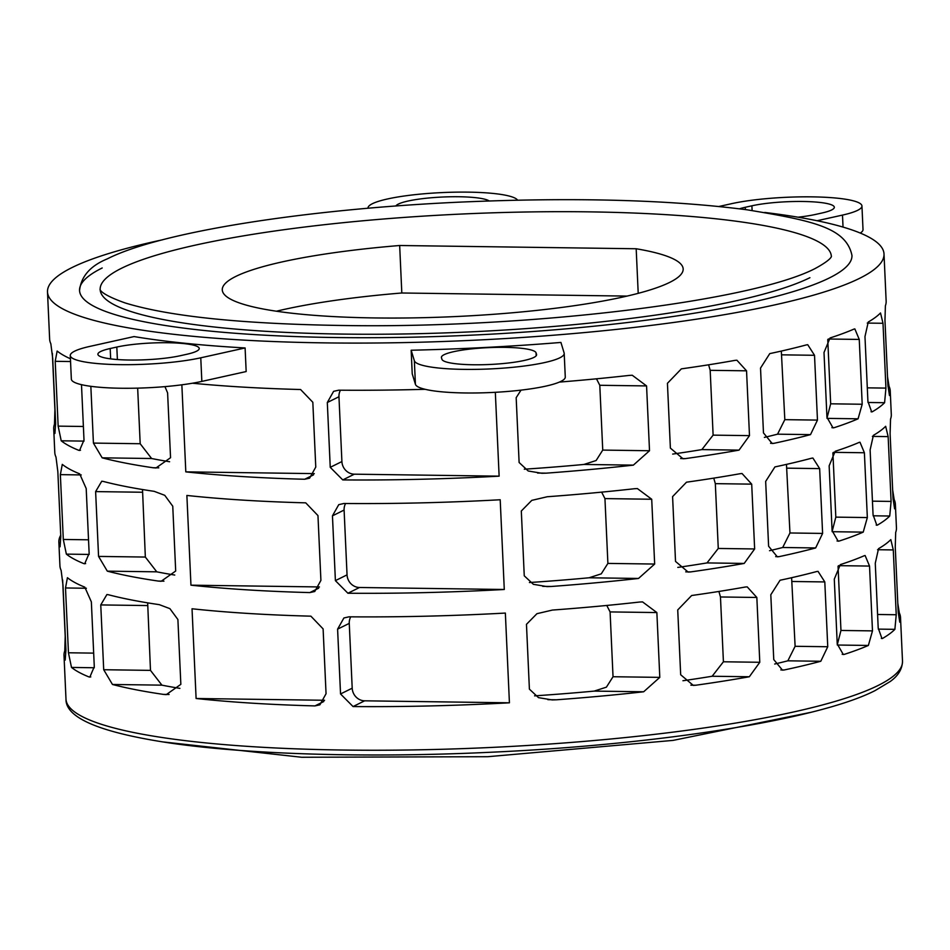 <?xml version="1.0" encoding="UTF-8"?>
<svg xmlns="http://www.w3.org/2000/svg" width="950" height="950" viewBox="0 0 950 950"><rect width="100%" height="100%" fill="white"/><g stroke="black" fill="none" stroke-linecap="round" stroke-linejoin="round"><path stroke-width="1.43" d="M897.809 603.321L899.318 612.94A418.689 67.569 177.4 0 1 900.517 617.524A418.689 67.569 177.4 0 1 899.757 622.155L898.189 611.859L895.256 547.046L895.684 532.428A418.689 67.569 -2.6 0 0 896.444 527.796L895.375 504.201A418.689 67.569 177.4 0 1 894.615 508.844L893.047 498.536L890.102 433.723L890.542 419.104A418.689 67.569 -2.6 0 0 891.302 414.473L890.233 390.889A418.689 67.569 177.4 0 1 889.473 395.521L887.906 385.213L884.961 320.399L885.388 305.781A418.689 67.569 -2.6 0 0 886.148 301.15L884.011 253.971A418.689 67.569 -2.6 0 0 764.75 212.456M888.143 436.608L891.088 501.422L889.734 516.028A418.689 67.569 177.4 0 1 877.467 525.077L876.826 525.255L873.062 514.734L870.117 449.92L873.394 435.338A418.689 67.569 -2.6 0 0 885.661 426.289L888.143 436.608L872.397 436.394M887.514 376.687L889.034 386.294A418.689 67.569 177.4 0 1 890.233 390.889M162.498 239.804A418.689 67.569 -2.6 0 0 72.022 267.556A418.689 67.569 -2.6 0 0 47.5 291.959A418.689 67.569 -2.6 0 0 395.628 342.748A418.689 67.569 -2.6 0 0 859.489 278.386A418.689 67.569 -2.6 0 0 884.011 253.971M883.001 323.285L885.934 388.099L884.592 402.705A418.689 67.569 177.4 0 1 872.326 411.754L871.684 411.932L867.92 401.411L864.975 336.597L868.252 322.026A418.689 67.569 -2.6 0 0 880.519 312.966L883.001 323.285L867.255 323.071M892.656 489.998L894.176 499.617A418.689 67.569 177.4 0 1 895.375 504.201M893.285 549.931L896.23 614.745L894.888 629.339A418.689 67.569 177.4 0 1 882.609 638.4L881.968 638.578L878.204 628.045L875.271 563.243L878.536 548.661A418.689 67.569 -2.6 0 0 890.815 539.612L893.285 549.931L877.551 549.717M79.551 290.51C81.106 276.379 90.357 265.834 107.326 258.863C160.123 231.966 305.389 209.166 459.646 202.136C573.515 197.161 669.418 199.726 747.353 209.843C812.143 220.649 846.129 227.418 851.96 255.431A386.603 62.391 177.4 0 1 829.314 277.97A386.603 62.391 177.4 0 1 401.007 337.404A386.603 62.391 177.4 0 1 79.551 290.51A386.603 62.391 177.4 0 1 102.208 267.971M831.345 256.322A365.976 59.054 -2.6 0 0 526.918 211.981A365.976 59.054 -2.6 0 0 121.6 268.233A365.976 59.054 -2.6 0 0 100.154 289.524C100.166 288.147 96.781 292.933 125.246 302.979C170.406 316.849 246.026 324.389 352.117 325.624C533.603 327.714 751.996 301.197 815.029 268.589C834.848 257.794 830.929 255.36 831.357 256.298M276.438 311.22A230.684 37.228 177.4 0 1 401.814 292.992L399.665 245.504A230.684 37.228 177.4 0 0 235.79 276.438A230.684 37.228 177.4 0 0 222.276 289.892A230.684 37.228 177.4 0 0 414.081 317.87A230.684 37.228 177.4 0 0 669.655 282.411A230.684 37.228 177.4 0 0 683.169 268.957A230.684 37.228 177.4 0 0 636.179 248.757L638.21 293.336M401.814 292.992L627.024 296.091M636.179 248.757L399.665 245.504M100.154 289.572A365.976 59.054 -2.6 0 0 404.463 333.961A365.976 59.054 -2.6 0 0 809.911 277.697M718.913 591.446L720.468 596.968L723.413 661.782L712.156 676.246A385.178 62.154 177.4 0 1 682.955 680.734M838.043 566.188L840.964 630.456L837.283 644.753M174.752 575.047A385.178 62.154 177.4 0 1 156.762 571.829L145.338 557.056L142.512 489.523M601.635 492.136L604.948 498.596L607.893 563.409L601.267 573.847L589.059 577.778A385.178 62.154 177.4 0 1 529.435 582.528M786.469 464.384L789.961 532.974L782.705 547.497A385.178 62.154 177.4 0 1 769.536 550.703M708.617 364.812L710.184 370.322L713.117 435.136L701.86 449.599A385.178 62.154 177.4 0 1 672.671 454.088M827.747 339.542L830.668 403.809L826.999 418.107M395.865 205.996A47.393 7.648 177.4 0 1 440.099 197.149A47.393 7.648 177.4 0 1 489.191 200.949M368.006 208.074L368.018 208.24A75.05 12.112 177.4 0 1 368.006 208.074A75.05 12.112 177.4 0 1 438.959 192.743A75.05 12.112 177.4 0 1 517.584 200.153M536.049 352.818L536.536 354.386A47.393 7.648 177.4 0 1 536.584 354.694A47.393 7.648 177.4 0 1 490.556 364.444A47.393 7.648 177.4 0 1 441.94 359.314L441.465 357.734A47.393 7.648 177.4 0 1 441.406 357.426A47.393 7.648 177.4 0 1 487.433 347.676A47.393 7.648 177.4 0 1 536.049 352.818L536.192 355.763M415.423 384.334A75.05 12.112 -2.6 0 0 492.397 392.457A75.05 12.112 -2.6 0 0 565.274 377.031L564.205 353.447A75.05 12.112 177.4 0 1 491.328 368.873A75.05 12.112 177.4 0 1 414.354 360.751L415.423 384.334L412.229 373.825L411.16 350.229A418.689 67.569 -2.6 0 0 560.928 342.439L564.122 352.949A75.05 12.112 177.4 0 1 564.205 353.447M186.936 354.243L180.31 355.716A47.393 7.648 177.4 0 1 128.357 360.014A47.393 7.648 177.4 0 1 97.897 354.267A47.393 7.648 177.4 0 1 110.188 348.519L116.814 347.047A47.393 7.648 177.4 0 1 168.768 342.748A47.393 7.648 177.4 0 1 199.227 348.496A47.393 7.648 177.4 0 1 186.936 354.243M71.345 379.109A75.05 12.112 -2.6 0 0 119.569 388.218A75.05 12.112 -2.6 0 0 201.839 381.401L246.169 371.545L245.1 347.949A418.689 67.569 -2.6 0 1 134.057 336.573L89.728 346.429A75.05 12.112 177.4 0 0 70.276 355.526L71.345 379.109M245.1 347.949L200.771 357.806A75.05 12.112 177.4 0 1 118.501 364.622A75.05 12.112 177.4 0 1 70.276 355.526M739.48 208.81A47.393 7.648 177.4 0 1 745.275 207.278L751.901 205.806A47.393 7.648 177.4 0 1 803.866 201.495A47.393 7.648 177.4 0 1 834.326 207.243A47.393 7.648 177.4 0 1 822.035 212.99L815.409 214.463A47.393 7.648 177.4 0 1 798.012 217.194M860.249 233.047A75.05 12.112 -2.6 0 0 863.016 229.579L861.947 205.996A75.05 12.112 177.4 0 1 842.496 215.092L843.03 227.086M718.972 206.482L731.453 203.704A75.05 12.112 177.4 0 1 813.722 196.888A75.05 12.112 177.4 0 1 861.947 205.996M781.328 351.072L784.819 419.651L777.551 434.174A385.178 62.154 177.4 0 1 764.382 437.392M596.481 378.812L599.794 385.284L602.739 450.086L596.125 460.524L583.918 464.455A385.178 62.154 177.4 0 1 524.293 469.205M169.611 461.736A385.178 62.154 177.4 0 1 151.62 458.517L140.184 443.733L137.667 388.134M832.901 452.865L835.822 517.133L832.141 531.43M713.759 478.123L715.326 483.645L718.271 548.459L707.002 562.923A385.178 62.154 177.4 0 1 677.813 567.411M791.611 577.707L795.114 646.297L787.847 660.82A385.178 62.154 177.4 0 1 774.678 664.026M606.777 605.459L610.09 611.919L613.035 676.732L606.409 687.159L594.213 691.101A385.178 62.154 177.4 0 1 534.577 695.851M179.894 688.37A385.178 62.154 177.4 0 1 161.916 685.152L150.48 670.379L147.666 602.846M505.353 613.071L509.426 702.81A418.689 67.569 177.4 0 1 353.056 706.562L340.539 693.963L337.594 629.149L343.9 617.975L348.983 616.823A418.689 67.569 -2.6 0 0 505.353 613.071M350.74 616.835A12.635 11.709 -116.3 0 0 349.256 623.378L352.201 688.192A12.635 11.709 -116.3 0 0 364.646 700.815L509.426 702.81M500.199 499.759L504.284 589.487A418.689 67.569 177.4 0 1 347.914 593.239L335.397 580.64L332.452 515.838L338.746 504.664L343.841 503.5A418.689 67.569 -2.6 0 0 500.199 499.759M345.598 503.512A12.635 11.709 -116.3 0 0 344.102 510.055L347.047 574.869A12.635 11.709 -116.3 0 0 359.504 587.492L504.284 589.487M495.33 392.314L499.13 476.164A418.689 67.569 177.4 0 1 342.76 479.916L330.244 467.329L327.311 402.515L333.604 391.341L338.687 390.189A418.689 67.569 -2.6 0 0 425.149 389.31M340.444 390.201A12.635 11.709 -116.3 0 0 338.96 396.744L341.905 461.558A12.635 11.709 -116.3 0 0 354.362 474.181L499.13 476.164M196.104 698.499L192.031 608.772A418.689 67.569 -2.6 0 0 310.887 616.17L323.107 628.9L326.052 693.714L319.889 704.829L314.961 705.909A418.689 67.569 177.4 0 1 196.104 698.499L324.579 700.269M190.95 585.176L186.877 495.449A418.689 67.569 -2.6 0 0 305.734 502.847L317.965 515.589L320.91 580.391L314.747 591.506L309.807 592.586A418.689 67.569 177.4 0 1 190.95 585.176L319.438 586.946M192.458 383.218A418.689 67.569 -2.6 0 0 300.592 389.524L312.823 402.266L315.768 467.079L309.593 478.183L304.665 479.263A418.689 67.569 177.4 0 1 185.808 471.865L181.854 384.809M185.808 471.865L314.296 473.622M47.5 291.959L49.637 339.138A418.689 67.569 -2.6 0 0 50.837 343.722L52.701 358.376L55.634 423.189L54.91 433.461A418.689 67.569 177.4 0 1 53.723 428.866L54.791 452.461A418.689 67.569 -2.6 0 0 55.991 457.045L57.843 471.699L60.788 536.501L60.064 546.784A418.689 67.569 177.4 0 1 58.864 542.189A418.689 67.569 177.4 0 1 60.729 535.218M71.499 667.434L68.448 652.781L65.502 587.967L67.426 577.707A418.689 67.569 -2.6 0 0 84.811 587.159L91.354 601.872L94.288 666.686L89.846 677.101L88.884 676.899A418.689 67.569 177.4 0 1 71.499 667.434L94.311 667.755M745.263 587.029L747.199 586.862L756.841 597.467L759.786 662.281L749.336 676.756A418.689 67.569 177.4 0 1 695.732 685.235L693.298 685.389L680.675 674.749L677.73 609.936L691.659 595.508A418.689 67.569 -2.6 0 0 745.263 587.029M864.286 555.714L865.129 555.548L869.535 566.069L872.48 630.883L868.371 645.454A418.689 67.569 177.4 0 1 844.419 654.336L843.303 654.514L837.235 643.957L834.29 579.144L840.334 564.609A418.689 67.569 -2.6 0 0 864.286 555.714M107.314 571.152L98.562 556.415L95.617 491.601L101.769 481.211L103.241 481.424A418.689 67.569 -2.6 0 0 154.197 491.34L164.754 495.318L172.757 506.219L175.691 571.021L161.12 581.293L158.27 581.067A418.689 67.569 177.4 0 1 107.314 571.152L156.762 571.829M634.434 488.728L637.391 488.573L651.712 499.249L654.657 564.051L638.519 578.455A418.689 67.569 177.4 0 1 551.332 586.471L547.01 586.601L533.366 584.321L524.258 575.819L521.312 511.005L531.786 500.365L547.259 496.743A418.689 67.569 -2.6 0 0 634.434 488.728M811.573 458.221L812.903 458.043L819.66 468.611L822.605 533.425L815.646 547.948A418.689 67.569 177.4 0 1 778.988 556.664L777.326 556.831L768.609 546.238L765.664 481.424L774.915 466.925A418.689 67.569 -2.6 0 0 811.573 458.221M81.486 384.667L84.004 440.04L79.551 450.454L78.589 450.253A418.689 67.569 177.4 0 1 61.216 440.8L58.152 426.134L55.207 361.321L57.142 351.061A418.689 67.569 -2.6 0 0 70.431 358.779M734.967 360.383L736.903 360.228L746.546 370.821L749.491 435.634L739.041 450.122A418.689 67.569 177.4 0 1 685.437 458.601L683.002 458.755L670.379 448.103L667.434 383.301L681.364 368.861A418.689 67.569 -2.6 0 0 734.967 360.383M854.002 329.08L854.834 328.902L859.251 339.435L862.196 404.249L858.076 418.808A418.689 67.569 177.4 0 1 834.124 427.702L833.008 427.868L826.951 417.311L824.006 352.509L830.051 337.963A418.689 67.569 -2.6 0 0 854.002 329.08M411.16 350.229L414.354 360.751M817.095 220.732L842.496 215.092M806.419 344.897L807.749 344.719L814.518 355.288L817.463 420.102L810.504 434.625A418.689 67.569 177.4 0 1 773.846 443.341L772.184 443.508L763.467 432.915L760.523 368.101L769.761 353.614A418.689 67.569 -2.6 0 0 806.419 344.897M53.723 428.866A418.689 67.569 177.4 0 1 54.483 424.234L54.91 409.616L52.357 353.341M559.384 382.09A418.689 67.569 -2.6 0 0 629.292 375.404L632.249 375.25L646.57 385.926L649.515 450.739L633.365 465.132A418.689 67.569 177.4 0 1 546.191 473.159L541.868 473.278L528.224 470.998L519.116 462.496L516.171 397.682L521.016 390.141M164.944 386.626L167.604 392.896L170.549 457.71L155.966 467.982L153.128 467.756A418.689 67.569 177.4 0 1 102.173 457.829L93.421 443.092L90.844 386.317M859.144 442.403L859.988 442.225L864.393 452.758L867.338 517.56L863.217 532.131A418.689 67.569 177.4 0 1 839.266 541.025L838.149 541.191L832.093 530.634L829.148 465.821L835.193 451.286A418.689 67.569 -2.6 0 0 859.144 442.403M740.121 473.706L742.057 473.539L751.699 484.144L754.644 548.957L744.194 563.433A418.689 67.569 177.4 0 1 690.591 571.924L688.156 572.078L675.521 561.426L672.588 496.613L686.518 482.184A418.689 67.569 -2.6 0 0 740.121 473.706M66.358 554.123L63.306 539.457L60.361 474.644L62.284 464.384A418.689 67.569 -2.6 0 0 79.669 473.848L86.201 488.549L89.146 553.363L84.692 563.778L83.742 563.576A418.689 67.569 177.4 0 1 66.358 554.123L89.169 554.432M816.715 571.532L818.045 571.366L824.802 581.934L827.747 646.736L820.788 661.271A418.689 67.569 177.4 0 1 784.13 669.988L782.479 670.142L773.751 659.561L770.806 594.747L780.057 580.248A418.689 67.569 -2.6 0 0 816.715 571.532M58.864 542.189L59.933 565.773A418.689 67.569 -2.6 0 0 61.132 570.368L62.985 585.01L65.93 649.824L65.206 660.096A418.689 67.569 177.4 0 1 64.006 655.512A418.689 67.569 177.4 0 1 64.766 650.881L65.206 636.262L62.641 579.975M639.587 602.039L642.544 601.896L656.866 612.56L659.799 677.374L643.661 691.778A418.689 67.569 177.4 0 1 556.486 699.794L552.164 699.924L538.508 697.644L529.399 689.142L526.466 624.328L536.94 613.688L552.413 610.066A418.689 67.569 -2.6 0 0 639.587 602.039M112.468 684.475L103.704 669.726L100.759 604.924L106.911 594.534L108.383 594.736A418.689 67.569 -2.6 0 0 159.339 604.663L169.896 608.641L177.899 619.531L180.844 684.344L166.262 694.616L163.412 694.391A418.689 67.569 177.4 0 1 112.468 684.475L161.916 685.152M902.5 661.129C902.31 669.038 898.213 675.818 890.209 681.506L875.14 690.567C818.615 719.542 657.495 744.931 487.932 752.376C367.448 757.969 247.867 754.454 169.789 742.983C100.071 732.545 65.467 717.927 65.989 699.117A418.689 67.569 -2.6 0 0 414.117 749.906A418.689 67.569 -2.6 0 0 877.978 685.544A418.689 67.569 -2.6 0 0 902.5 661.129L900.517 617.524M536.536 354.386L536.56 355.015M110.188 348.519L110.651 358.874M116.814 347.047L117.384 359.539M200.771 357.806L201.839 381.401M751.901 205.806L752.115 210.508M745.275 207.278L745.382 209.57M349.256 623.378L337.594 629.149M352.201 688.192L340.539 693.963M364.646 700.815L353.056 706.562M344.102 510.055L332.452 515.838M347.047 574.869L335.397 580.64M359.504 587.492L347.914 593.239M338.96 396.744L327.311 402.515M341.905 461.558L330.244 467.329M354.362 474.181L342.76 479.916M323.772 701.539L314.961 705.909M318.63 588.216L309.807 592.586M313.488 474.893L304.665 479.263M93.682 653.125L68.448 652.781M90.784 676.922L88.884 676.899M86.379 588.252L65.502 587.967M756.841 597.467L720.468 596.968M695.732 685.235L690.887 685.176M749.336 676.756L712.156 676.246M759.786 662.281L723.413 661.782M869.535 566.069L838.589 565.654M844.419 654.336L842.187 654.312M868.371 645.454L837.306 645.026M872.48 630.883L840.964 630.456M899.318 612.94L898.249 612.916M145.338 557.056L98.562 556.415M163.946 581.151L158.27 581.067M142.393 492.242L95.617 491.601M651.712 499.249L604.948 498.596M551.332 586.471L542.723 586.352M638.519 578.455L589.059 577.778M654.657 564.051L607.893 563.409M819.66 468.611L787.028 468.16M778.988 556.664L775.687 556.617M815.646 547.948L782.705 547.497M822.605 533.425L789.961 532.974M877.467 525.077L876.173 525.053M889.734 516.028L873.121 515.791M891.088 501.422L872.444 501.161M84.028 441.109L61.216 440.8M83.386 426.479L58.152 426.134M80.489 450.276L78.589 450.253M70.549 361.534L55.207 361.321M746.546 370.821L710.184 370.322M685.437 458.601L680.604 458.529M739.041 450.122L701.86 449.599M749.491 435.634L713.117 435.136M859.251 339.435L828.305 339.008M834.124 427.702L831.891 427.666M858.076 418.808L827.023 418.38M862.196 404.249L830.668 403.809M889.034 386.294L887.953 386.282M872.326 411.754L871.031 411.742M884.592 402.705L867.979 402.479M885.934 388.099L867.303 387.849M814.518 355.288L781.874 354.837M773.846 443.341L770.545 443.294M810.504 434.625L777.551 434.174M817.463 420.102L784.819 419.651M55.682 424.246L54.483 424.234M646.57 385.926L599.794 385.284M546.191 473.159L537.569 473.041M633.365 465.132L583.918 464.455M649.515 450.739L602.739 450.086M151.62 458.517L102.173 457.829M140.184 443.733L93.421 443.092M158.792 467.827L153.128 467.756M894.176 499.617L893.107 499.605M864.393 452.758L833.447 452.331M839.266 541.025L837.045 540.989M863.217 532.131L832.164 531.703M867.338 517.56L835.822 517.133M751.699 484.144L715.326 483.645M690.591 571.924L685.746 571.852M744.194 563.433L707.002 562.923M754.644 548.957L718.271 548.459M88.528 539.802L63.306 539.457M85.631 563.599L83.742 563.576M81.237 474.929L60.361 474.644M882.609 638.4L881.327 638.376M894.888 629.339L878.275 629.114M896.23 614.745L877.598 614.484M824.802 581.934L792.169 581.483M784.13 669.988L780.841 669.94M820.788 661.271L787.847 660.82M827.747 646.736L795.114 646.297M65.978 650.893L64.766 650.881M656.866 612.56L610.09 611.919M556.486 699.794L547.865 699.675M643.661 691.778L594.213 691.101M659.799 677.374L613.035 676.732M150.48 670.379L103.704 669.726M169.088 694.474L163.412 694.391M147.535 605.566L100.759 604.924M810.671 712.369L673.051 740.394L487.718 756.711L301.661 757.257L162.082 741.819M64.006 655.512L65.989 699.117"/></g></svg>
